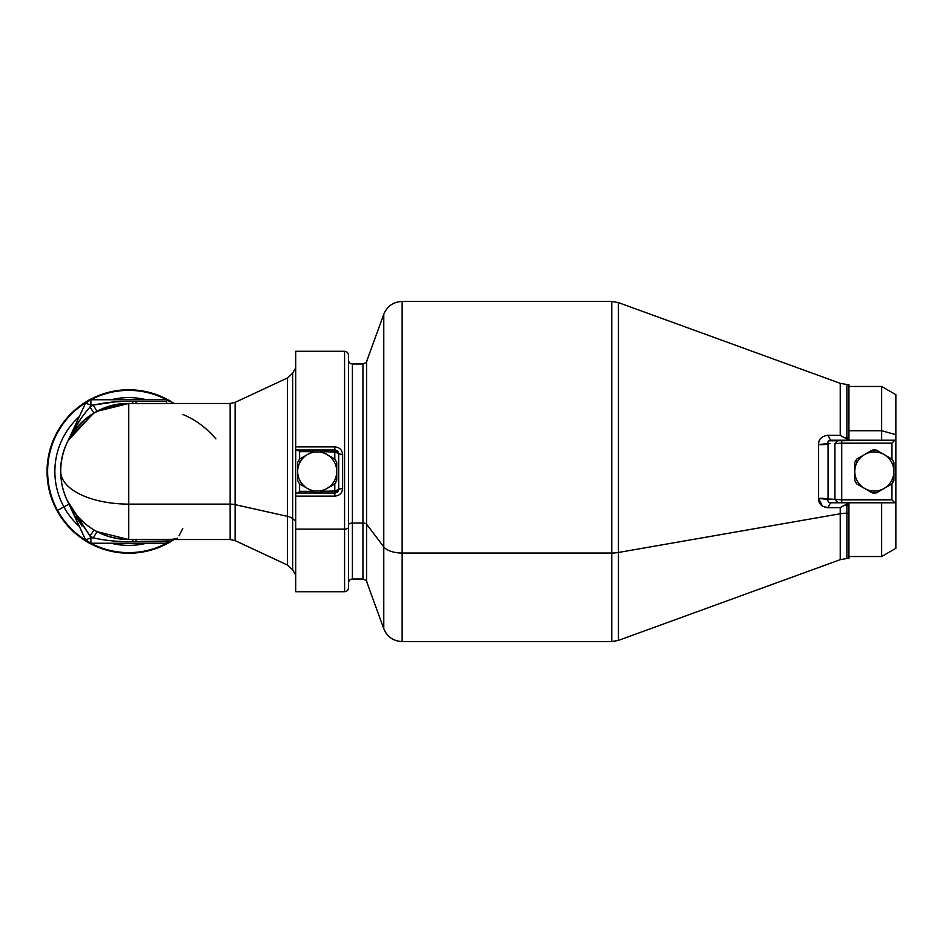 <?xml version="1.0" encoding="UTF-8"?>
<svg xmlns="http://www.w3.org/2000/svg" width="943" height="943" viewBox="0 0 943 943"><rect width="100%" height="100%" fill="white"/><g stroke="black" fill="none" stroke-linecap="round" stroke-linejoin="round"><path stroke-width="1.41" d="M895.85 508.336L895.85 434.664L881.634 430.727L881.634 386.465L881.634 430.727L895.85 434.664L895.85 548.331L881.634 556.535L881.634 502.772L881.634 556.535L848.936 556.535L848.936 502.772L848.936 558.492L846.908 558.492L846.908 513.204L848.936 513.204L846.908 513.204L846.908 505.177L848.936 505.177L846.908 505.177L846.908 504.069L848.936 503.161L846.908 504.069L846.908 505.177L844.739 505.189L846.908 504.069L844.739 505.189L846.908 505.177L846.908 513.204A19.544 9.371 0 0 0 840.225 513.77L840.225 507.593L844.739 505.189L840.225 507.593L827.895 507.723L830.571 502.772C828.343 502.442 827.494 501.322 828.048 499.413L818.607 498.446L822.426 506.155L827.895 507.723C821.601 506.839 818.5 503.751 818.607 498.446L834.944 499.354L838.327 502.772L895.85 502.772L895.85 440.228L828.697 440.817M828.779 502.254L830.571 502.772C828.343 502.442 827.494 501.322 828.048 499.413L828.048 443.587C827.494 441.678 828.343 440.558 830.571 440.228L841.722 440.228L830.571 440.228L841.722 440.228L830.571 440.228L827.895 435.277L840.225 435.407L844.739 437.811L840.225 435.407L840.225 383.329L846.908 384.508L846.908 437.823L844.739 437.811L846.908 438.931L844.739 437.811L846.908 437.823L846.908 438.931L848.936 439.839L846.908 438.931L846.908 437.823L848.936 437.823L846.908 437.823L846.908 384.508L848.936 384.508L848.936 440.228L848.936 386.465L881.634 386.465L895.85 394.669L895.85 434.664M881.634 440.228L881.634 430.727L881.634 440.228M848.936 430.727L881.634 430.727L848.936 430.727M348.486 360.073C348.721 362.442 350.018 363.75 352.399 363.986L352.399 523.047A3.913 1.874 0 0 0 348.486 524.921A3.913 1.874 180 0 1 352.399 523.047L352.399 363.986L362.949 363.986L362.949 523.047L352.399 523.047L352.399 579.014L352.399 523.047L362.949 523.047L362.949 363.986C366.073 362.678 367.298 361.817 366.627 361.405L366.627 524.284A3.913 1.874 0 0 0 362.949 523.047L362.949 579.014L362.949 523.047A3.913 1.874 180 0 1 366.627 524.284L366.627 361.405L383.777 314.29L383.777 546.869L366.627 524.284L366.627 581.595L366.627 524.284L383.777 546.869L383.777 314.29C387.208 306.157 393.325 301.866 402.142 301.43L402.142 553.034A19.544 9.371 180 0 1 383.777 546.869L383.777 628.71L383.777 546.869A19.544 9.371 0 0 0 402.142 553.034L402.142 301.43L611.748 301.43L611.748 553.034L402.142 553.034L402.142 641.57L402.142 553.034L611.748 553.034L611.748 301.43L618.431 302.609L618.431 552.468A19.544 9.371 180 0 1 611.748 553.034L611.748 641.57L611.748 553.034A19.544 9.371 0 0 0 618.431 552.468L840.225 513.77L840.225 559.67L840.225 513.77L618.431 552.468L618.431 640.391L618.431 302.609L840.225 383.329L840.225 435.407L827.895 435.277C821.601 436.161 818.5 439.249 818.607 444.554C818.5 439.249 821.601 436.161 827.895 435.277L830.571 440.228C828.343 440.558 827.494 441.678 828.048 443.587L818.607 444.554A7.815 2.192 180 0 0 828.048 443.587C827.494 441.678 828.343 440.558 830.571 440.228L894.824 440.228L891.937 443.175L841.722 443.175L841.722 440.228L841.722 443.175L834.944 443.646L838.327 440.228L834.944 443.646L834.944 499.354L828.048 499.413A7.815 2.192 0 0 0 818.607 498.446L818.607 444.554L829.958 443.599M831.49 499.389L832.634 499.377M828.048 443.587L828.048 499.413C827.494 501.322 828.343 502.442 830.571 502.772L838.327 502.772L834.944 499.354L891.937 499.825L891.937 483.865L891.937 499.825L841.722 499.825L841.722 502.772L830.571 502.772L838.327 502.772L830.571 502.772L827.895 507.723L840.225 507.593L840.225 513.77A19.544 9.371 180 0 1 846.908 513.204L846.908 558.492L840.225 559.67L618.431 640.391L611.748 641.57L402.142 641.57C393.325 641.134 387.208 636.843 383.777 628.71L366.627 581.595C367.298 581.183 366.073 580.322 362.949 579.014L352.399 579.014C350.018 579.25 348.721 580.558 348.486 582.927M895.85 440.228L895.85 502.772L895.85 440.228L895.85 502.772L841.722 502.772L841.722 443.175L891.937 443.175L891.937 459.135L891.937 443.175L894.824 440.228L895.85 440.228M891.937 499.825L894.824 502.772L891.937 499.825M828.001 443.611A7.815 2.192 180 0 1 818.748 444.566M834.944 443.646L841.722 443.175L841.722 499.825L834.944 499.354L834.944 443.646M818.607 444.554L818.607 498.446C818.5 503.751 821.601 506.839 827.895 507.723M348.486 527.267L348.486 587.819C348.25 590.188 346.953 591.497 344.572 591.721L295.701 591.721L295.701 529.141L344.572 529.141L344.572 351.279C346.953 351.503 348.25 352.812 348.486 355.181L348.486 527.267A3.913 1.874 180 0 1 344.572 529.141L344.572 591.721L344.572 529.141A3.913 1.874 0 0 0 348.486 527.267L348.486 415.733M342.545 454.455L338.714 453.878L338.714 489.099L342.615 488.545L338.714 489.122L338.714 453.901L334.8 451.65L321.917 451.65L337.052 452.062L334.8 451.65L334.8 459.135L334.8 450L337.052 450.707M338.714 453.842L338.608 452.994L338.714 453.901L342.615 454.455L338.714 453.901L338.466 452.546M338.231 452.039L335.732 450.106L338.065 451.756L338.714 453.901C338.549 451.603 337.252 450.306 334.8 450L334.8 446.888C339.539 447.324 342.144 449.846 342.615 454.455C342.144 449.846 339.539 447.324 334.8 446.888L334.8 450L335.732 450.106L295.701 450L295.701 446.888L334.8 446.888L295.701 446.888L295.701 351.279L344.572 351.279L344.572 529.141L295.701 529.141L295.701 493L334.8 493C337.252 492.694 338.549 491.397 338.714 489.099L338.714 489.158M335.46 492.953L334.8 493L334.8 496.112L334.8 491.35L337.052 490.938L321.917 491.35L334.8 491.35L338.714 489.099L338.065 491.244L338.667 489.665M342.615 488.545L342.615 454.455L342.615 488.545C342.144 493.154 339.539 495.676 334.8 496.112C339.539 495.676 342.144 493.154 342.615 488.545L338.714 489.099L336.993 492.329L338.065 491.244L334.8 493L297.976 493L299.615 491.35L299.615 483.865L299.615 491.35L312.498 491.35L299.615 491.35L297.976 493L295.701 493L295.701 450L295.701 496.112L334.8 496.112L295.701 496.112L295.701 529.141M337.052 492.293L334.895 493M338.337 452.239L338.655 453.241M91.931 410.087L90.021 406.975C80.78 417.714 73.141 429.631 67.106 442.75C73.141 429.631 80.78 417.714 90.021 406.975L93.333 405.113L96.988 411.348L128.755 403.474L230.151 403.474L230.151 504.116L230.151 403.474L235.113 402.366L235.113 504.646L235.113 402.366L287.462 377.954L287.462 516.351L287.462 377.954L292.66 373.192L292.66 518.626L292.66 373.192L295.701 367.935L295.701 450L297.976 450L299.615 451.65L299.615 459.135L299.615 451.65L312.498 451.65L299.615 451.65L297.976 450L334.8 450L334.8 451.65L338.714 453.901L342.615 454.455M334.8 483.865L334.8 491.35L334.8 483.865M338.313 490.82L338.655 489.759M338.608 490.006L338.714 453.901L338.714 489.099L338.714 453.901L338.714 489.099L334.8 491.35L334.8 493M295.701 450L295.701 493M57.051 432.33A81.711 81.711 0 0 0 86.897 541.671A81.711 81.711 0 0 1 57.051 510.67L57.558 510.399A81.122 81.122 0 0 0 85.813 540.327A81.122 81.122 0 0 1 57.558 510.399L57.051 510.67A81.711 81.711 0 0 1 86.897 401.329A81.711 81.711 0 0 0 57.051 432.33M89.184 542.991A81.711 81.711 0 0 0 168.337 542.991A81.711 81.711 0 0 1 89.184 542.991M170.624 541.671A81.711 81.711 0 0 0 174.019 539.526A81.711 81.711 0 0 1 170.624 541.671M174.019 403.474A81.711 81.711 0 0 0 170.624 401.329A81.711 81.711 0 0 1 174.019 403.474M168.337 400.009A81.711 81.711 0 0 0 89.184 400.009A81.711 81.711 0 0 1 168.337 400.009M92.367 528.988L93.994 529.978L90.021 536.025L90.882 537.887L90.882 543.239A81.122 81.122 0 0 0 166.628 543.239A81.122 81.122 0 0 1 90.882 543.239L166.628 543.239A5.87 5.87 0 0 0 171.249 540.999L166.628 543.239L90.882 543.239L90.882 537.887L85.565 539.856A5.87 5.87 0 0 0 90.882 543.239L85.565 539.856L67.884 501.876M172.145 540.056A81.122 81.122 0 0 0 172.958 539.526A81.122 81.122 0 0 1 172.145 540.056M172.958 403.474A81.122 81.122 0 0 0 172.145 402.944A81.122 81.122 0 0 1 172.958 403.474M166.652 399.761L166.64 399.761A81.122 81.122 0 0 0 90.882 399.761A81.122 81.122 0 0 1 166.628 399.761L90.882 399.761A5.87 5.87 0 0 0 85.565 403.144L67.177 442.597L85.565 403.144L90.882 405.113L90.021 406.975L94.005 413.01L70.631 436.149M85.813 402.673A81.122 81.122 0 0 0 57.558 510.399A81.122 81.122 0 0 1 85.813 402.673M146.448 399.761A73.896 73.896 0 0 0 111.062 399.761A73.896 73.896 0 0 1 146.448 399.761M79.295 416.606A73.896 73.896 0 0 0 63.912 506.921L57.558 510.399L63.912 506.921A73.896 73.896 0 0 0 79.295 526.394A73.896 73.896 0 0 1 63.912 506.921L68.933 504.187L63.912 506.921A73.896 73.896 0 0 1 79.295 416.606M111.062 543.239A73.896 73.896 0 0 0 146.448 543.239A73.896 73.896 0 0 1 111.062 543.239M80.78 423.266A68.026 68.026 0 0 0 70.642 436.137A68.026 68.026 0 0 1 80.827 423.218M103.824 534.799L96.988 531.652L128.755 539.526C102.398 538.606 82.501 526.795 69.051 504.116L67.106 500.25L69.051 504.116C63.546 493.943 60.776 483.064 60.729 471.5A68.026 32.616 0 0 0 128.755 504.116L128.755 403.474L128.755 504.116A68.026 32.616 180 0 1 60.729 471.5C59.786 435.147 92.402 402.531 128.755 403.474A68.026 68.026 0 0 0 69.051 504.116L69.004 504.151M87.652 417.301A68.026 68.026 0 0 1 93.322 413.423L68.285 440.334M102.304 408.826L128.755 403.474L118.995 404.17M116.39 404.606L115.683 404.736M67.106 442.75L67.106 442.75C72.576 430.692 81.546 420.778 94.005 413.01L93.911 413.069M82.065 525.994L75.876 516.646M93.699 530.296L94.005 529.99C82.913 523.129 74.591 514.501 69.051 504.116L85.565 539.856L67.106 500.25L85.565 539.856L90.882 537.887L90.021 536.025L69.157 504.517L90.021 536.025L93.333 537.887L90.021 536.025L67.106 500.25M103.223 539.75L105.463 540.08M69.051 504.116A68.026 68.026 0 0 0 128.755 539.526L124.771 539.408M122.967 539.278L115.27 538.182M105.05 535.27L97.813 532.088M91.011 528.092L90.257 527.585M168.832 542.814L170.046 542.142M92.402 528.999L94.005 529.99L90.021 536.025M96.988 531.652L93.333 537.887L90.882 537.887L93.333 537.887C106.099 540.704 119.348 541.942 133.069 541.6L166.628 541.565L166.628 543.239L166.628 541.565L171.249 540.999L133.069 541.6C119.348 541.942 106.099 540.704 93.333 537.887M96.988 411.348L93.333 405.113L90.021 406.975L94.005 413.01L104.909 407.789M108.775 406.468L109.553 406.233M115.117 401.883L93.958 404.971M81.275 418.126L74.45 428.735M133.069 401.4L132.621 403.58L133.069 401.4L136.04 401.435L136.04 403.651L166.628 403.651L166.628 399.761L171.249 402.001A5.87 5.87 0 0 0 166.628 399.761L166.628 401.435L133.069 401.4C119.337 401.058 106.099 402.296 93.333 405.113C106.099 402.296 119.337 401.058 133.069 401.4M74.391 428.841L81.251 418.162M94.665 404.818L114.963 401.895M132.621 539.42L133.069 541.6L132.621 539.42L128.755 539.526L128.755 504.116L128.755 539.526L230.151 539.526L230.151 504.116L128.755 504.116L230.151 504.116L230.151 539.526L235.113 540.634L235.113 504.646A11.729 5.623 0 0 0 230.151 504.116A11.729 5.623 180 0 1 235.113 504.646L235.113 540.634L287.462 565.046L287.462 516.351L235.113 504.646L287.462 516.351L287.462 565.046L292.66 569.808L292.66 518.626A11.729 5.623 0 0 0 287.462 516.351A11.729 5.623 180 0 1 292.66 518.626L292.66 569.808L295.701 575.065M169.657 400.598L168.714 400.138M168.974 401.494L170.306 401.624M90.021 406.975L90.882 405.113L85.565 403.144L90.882 399.761L90.882 405.113L93.333 405.113L90.882 405.113L90.882 399.761L166.628 399.761C173.111 401.683 170.801 402.425 171.237 401.989L172.84 403.474M83.585 522.375L76.843 515.467M166.628 539.526L166.628 541.565L166.628 539.349L136.04 539.349L136.04 541.565L136.04 539.526M215.912 438.884C206.376 427.768 195.319 419.611 182.765 414.413M136.04 403.474L136.04 401.435L166.628 401.435L166.628 403.474M166.628 539.349C172.156 539.467 175.74 539.066 177.402 538.158M179.029 535.777L182.765 528.587M295.701 521.149L292.66 518.626L295.701 521.149M857.187 462.129A19.544 19.544 0 0 1 893.893 471.5A19.544 19.544 0 0 1 864.578 488.427A19.544 19.544 0 0 1 857.187 462.129L855.478 461.186A21.5 21.5 0 0 1 856.81 459.052L872.334 450.094A21.5 21.5 0 0 1 876.365 450.094L891.878 459.052A21.5 21.5 0 0 1 893.893 462.541L893.893 471.5A19.544 19.544 0 0 0 857.187 462.129A19.544 19.544 0 0 0 864.578 488.427L856.81 483.948A21.5 21.5 0 0 1 854.794 480.459L854.794 462.541A21.5 21.5 0 0 1 855.478 461.186L857.187 462.129M890.322 458.145L876.365 450.094A21.5 21.5 0 0 0 872.334 450.094L856.81 459.052A21.5 21.5 0 0 0 854.794 462.541L854.794 480.459A21.5 21.5 0 0 0 856.81 483.948L864.578 488.427A19.544 19.544 0 0 0 884.121 488.427L876.365 492.906A21.5 21.5 0 0 1 872.334 492.906L864.578 488.427L872.334 492.906A21.5 21.5 0 0 0 876.365 492.906L884.121 488.427A19.544 19.544 0 0 0 893.893 471.5L893.893 480.459A21.5 21.5 0 0 1 893.221 481.814L891.5 480.871L893.221 481.814A21.5 21.5 0 0 1 891.878 483.948L884.121 488.427L891.878 483.948A21.5 21.5 0 0 0 893.893 480.459L893.893 462.541A21.5 21.5 0 0 0 891.878 459.052L876.365 450.094M858.378 484.855L872.334 492.906M300.051 462.129A19.544 19.544 0 0 1 336.757 471.5A19.544 19.544 0 0 1 307.43 488.427A19.544 19.544 0 0 1 300.051 462.129L298.33 461.186A21.5 21.5 0 0 1 299.674 459.052L315.186 450.094A21.5 21.5 0 0 1 319.217 450.094L334.741 459.052A21.5 21.5 0 0 1 336.757 462.541L336.757 471.5A19.544 19.544 0 0 0 300.051 462.129A19.544 19.544 0 0 0 307.43 488.427L299.674 483.948A21.5 21.5 0 0 1 297.658 480.459L297.658 462.541A21.5 21.5 0 0 1 298.33 461.186L300.051 462.129M336.757 471.5L336.757 480.459A21.5 21.5 0 0 1 336.073 481.814L334.364 480.871A19.544 19.544 0 0 0 336.757 471.5L336.757 462.541A21.5 21.5 0 0 0 334.741 459.052L319.217 450.094A21.5 21.5 0 0 0 315.186 450.094L299.674 459.052A21.5 21.5 0 0 0 297.658 462.541L297.658 480.459A21.5 21.5 0 0 0 299.674 483.948L307.43 488.427A19.544 19.544 0 0 0 326.985 488.427L319.217 492.906A21.5 21.5 0 0 1 315.186 492.906L307.43 488.427L315.186 492.906A21.5 21.5 0 0 0 319.217 492.906L326.985 488.427A19.544 19.544 0 0 0 334.364 480.871L336.073 481.814A21.5 21.5 0 0 1 334.741 483.948L326.985 488.427L334.741 483.948A21.5 21.5 0 0 0 336.757 480.459L336.757 471.5M841.722 440.228L839.576 440.228M841.722 502.772L839.553 502.772M338.608 452.994L338.714 453.901M172.84 539.526L171.249 540.999"/></g></svg>
